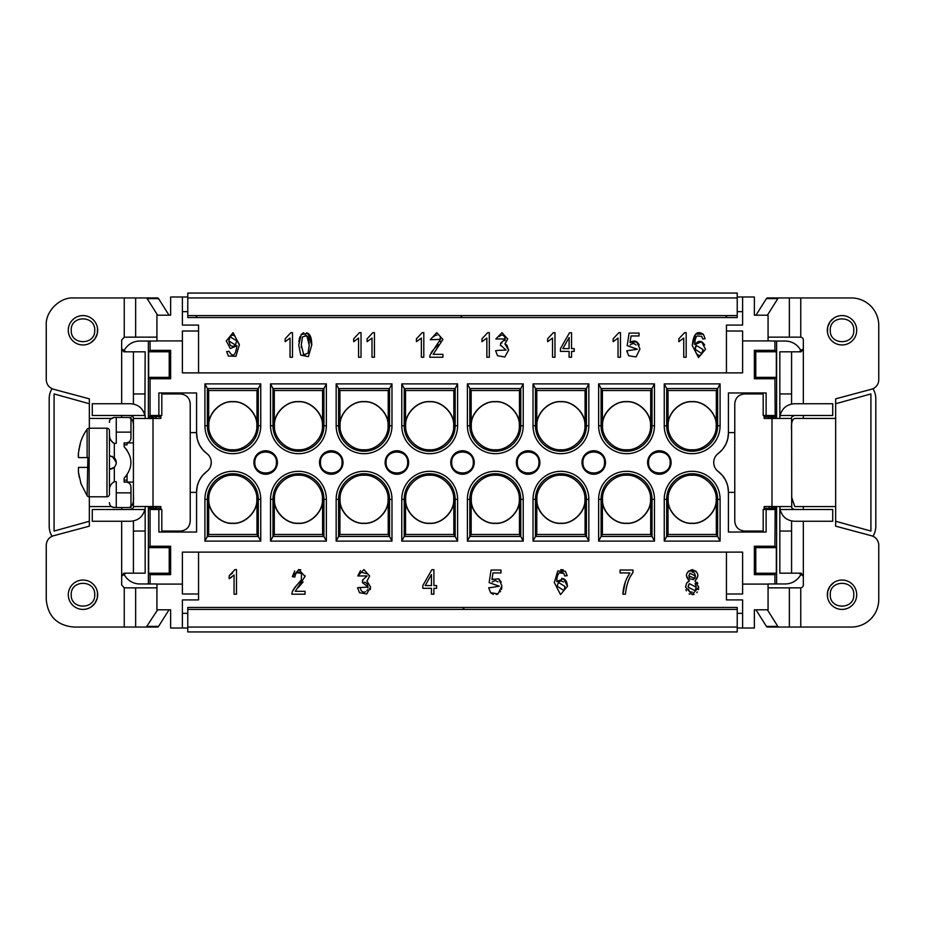 <?xml version="1.0" encoding="UTF-8"?>
<svg xmlns="http://www.w3.org/2000/svg" width="925" height="925" viewBox="0 0 925 925"><rect width="100%" height="100%" fill="white"/><g stroke="black" fill="none" stroke-linecap="round" stroke-linejoin="round"><path stroke-width="1.39" d="M737.225 293.063L187.775 293.063L187.775 317.553L737.225 317.553L737.225 293.063M737.225 631.937L737.225 607.447L187.775 607.447L187.775 631.937L737.225 631.937M78.648 457.597L87.875 457.597L87.123 495.754A2.451 2.451 0 0 0 89.124 496.783L106.976 496.783A2.451 2.451 0 0 0 109.427 494.332M112.249 507.097L116.273 507.547L116.273 481.694L114.318 481.694L114.318 467.298L109.427 469.357L109.427 455.643L114.318 457.702L114.318 443.306C111.069 441.595 109.439 438.647 109.427 434.472L109.427 455.643M106.976 496.783L106.976 428.217A2.451 2.451 0 0 1 109.427 430.668M79.388 447.11L80.66 441.93A48.967 48.967 0 0 1 87.123 429.246A2.451 2.451 0 0 1 89.124 428.217L89.124 496.783M253.889 462.5A11.748 11.748 0 0 0 265.637 474.248A11.748 11.748 0 0 0 277.396 462.5A11.748 11.748 0 0 0 265.637 450.752A11.748 11.748 0 0 0 253.889 462.5M254.838 462.5C254.236 476.421 277.037 476.433 276.436 462.5C277.049 448.579 254.236 448.567 254.838 462.5M385.124 462.5A11.748 11.748 0 0 0 396.883 474.248A11.748 11.748 0 0 0 408.63 462.5A11.748 11.748 0 0 0 396.883 450.752A11.748 11.748 0 0 0 385.124 462.5M386.083 462.5C385.471 476.421 408.283 476.433 407.671 462.5C408.283 448.579 385.471 448.567 386.083 462.5M516.37 462.5A11.748 11.748 0 0 0 528.117 474.248A11.748 11.748 0 0 0 539.876 462.5A11.748 11.748 0 0 0 528.117 450.752A11.748 11.748 0 0 0 516.37 462.5M517.329 462.5C516.717 476.421 539.529 476.433 538.917 462.5C539.529 448.579 516.717 448.567 517.329 462.5M647.604 462.5A11.748 11.748 0 0 0 659.363 474.248A11.748 11.748 0 0 0 671.111 462.5A11.748 11.748 0 0 0 659.363 450.752A11.748 11.748 0 0 0 647.604 462.5M648.564 462.5C647.951 476.421 670.764 476.433 670.163 462.5C670.764 448.579 647.962 448.567 648.564 462.5M187.775 628.017L170.639 628.017L170.639 609.818L156.926 609.818L156.926 583.952L150.07 583.952L150.07 574.645L148.659 573.234L148.659 547.646L150.07 546.236L150.07 509.513L158.88 509.513L158.88 532.037L196.586 532.037L196.586 491.88A25.461 25.461 0 0 1 206.772 471.507A11.262 11.262 0 0 0 206.772 453.493A25.461 25.461 0 0 1 196.586 433.12L196.586 392.963L158.88 392.963L158.88 415.487L150.07 415.487L150.07 378.764L148.659 377.354L148.659 351.766L150.07 350.355L150.07 341.047L148.382 341.047L148.382 418.424M581.987 462.5A11.748 11.748 0 0 0 593.746 474.248A11.748 11.748 0 0 0 605.493 462.5A11.748 11.748 0 0 0 593.746 450.752A11.748 11.748 0 0 0 581.987 462.5M582.947 462.5C582.334 476.421 605.147 476.433 604.534 462.5C605.147 448.579 582.334 448.567 582.947 462.5M450.752 462.5A11.748 11.748 0 0 0 462.5 474.248A11.748 11.748 0 0 0 474.248 462.5A11.748 11.748 0 0 0 462.5 450.752A11.748 11.748 0 0 0 450.752 462.5M451.701 462.5C451.088 476.421 473.901 476.433 473.299 462.5C473.901 448.579 451.099 448.567 451.701 462.5M319.507 462.5A11.748 11.748 0 0 0 331.254 474.248A11.748 11.748 0 0 0 343.013 462.5A11.748 11.748 0 0 0 331.254 450.752A11.748 11.748 0 0 0 319.507 462.5M320.466 462.5C319.853 476.421 342.666 476.433 342.053 462.5C342.666 448.579 319.853 448.567 320.466 462.5M124.112 444.867L127.049 444.867L127.049 442.913L133.42 442.913M127.049 450.117C127.049 440.601 127.049 440.601 127.049 450.117L124.112 446.74C133.177 457.251 133.177 467.749 124.112 478.26L127.049 474.883L127.049 482.087L127.049 474.883M326.363 499.222L322.594 499.592C323.299 511.652 310.499 524.267 298.451 523.377C286.403 524.267 273.592 511.652 274.297 499.592L270.539 499.222L270.539 541.113L326.363 541.113L326.363 499.222A27.912 27.912 0 0 0 298.451 471.311A27.912 27.912 0 0 0 270.539 499.222M274.459 499.222C273.534 511.305 286.368 524.14 298.451 523.226C310.534 524.14 323.357 511.305 322.443 499.222C323.357 487.14 310.522 474.317 298.451 475.23C286.368 474.317 273.546 487.151 274.459 499.222M391.98 499.222L388.222 499.592C388.928 511.652 376.117 524.267 364.068 523.377C352.032 524.267 339.209 511.652 339.926 499.592L336.157 499.222L336.157 541.113L391.98 541.113L391.98 499.222A27.912 27.912 0 0 0 364.068 471.311A27.912 27.912 0 0 0 336.157 499.222M340.076 499.222C339.163 511.305 351.986 524.14 364.068 523.226C376.151 524.14 388.974 511.305 388.061 499.222C388.974 487.14 376.151 474.317 364.068 475.23C351.986 474.317 339.163 487.151 340.076 499.222M457.597 499.222L453.84 499.592C454.545 511.652 441.734 524.267 429.686 523.377C417.649 524.267 404.838 511.652 405.543 499.592L401.774 499.222L401.774 541.113L457.597 541.113L457.597 499.222A27.912 27.912 0 0 0 429.686 471.311A27.912 27.912 0 0 0 401.774 499.222M405.693 499.222C404.78 511.305 417.614 524.14 429.686 523.226C441.768 524.14 454.603 511.305 453.678 499.222C454.603 487.14 441.768 474.317 429.686 475.23C417.603 474.317 404.78 487.151 405.693 499.222M523.226 499.222L519.457 499.592C520.162 511.652 507.363 524.267 495.314 523.377C483.266 524.267 470.455 511.652 471.16 499.592L467.403 499.222L467.403 541.113L523.226 541.113L523.226 499.222A27.912 27.912 0 0 0 495.314 471.311A27.912 27.912 0 0 0 467.403 499.222M471.322 499.222C470.397 511.305 483.232 524.14 495.314 523.226C507.397 524.14 520.22 511.305 519.307 499.222C520.22 487.14 507.386 474.317 495.314 475.23C483.232 474.317 470.397 487.151 471.322 499.222M588.843 499.222L585.074 499.592C585.791 511.652 572.98 524.267 560.932 523.377C548.895 524.267 536.072 511.652 536.778 499.592L533.02 499.222L533.02 541.113L588.843 541.113L588.843 499.222A27.912 27.912 0 0 0 560.932 471.311A27.912 27.912 0 0 0 533.02 499.222M536.939 499.222C536.026 511.305 548.849 524.14 560.932 523.226C573.014 524.14 585.837 511.305 584.924 499.222C585.837 487.14 573.014 474.317 560.932 475.23C548.849 474.317 536.026 487.151 536.939 499.222M654.461 499.222L650.703 499.592C651.408 511.652 638.597 524.267 626.549 523.377C614.512 524.267 601.701 511.652 602.406 499.592L598.637 499.222L598.637 541.113L654.461 541.113L654.461 499.222A27.912 27.912 0 0 0 626.549 471.311A27.912 27.912 0 0 0 598.637 499.222M602.557 499.222C601.643 511.305 614.478 524.14 626.549 523.226C638.632 524.14 651.454 511.305 650.541 499.222C651.466 487.14 638.632 474.317 626.549 475.23C614.466 474.317 601.643 487.151 602.557 499.222M720.089 499.222L716.32 499.592C717.025 511.652 704.214 524.267 692.178 523.377C680.129 524.267 667.318 511.652 668.023 499.592L664.254 499.222L664.254 541.113L720.089 541.113L720.089 499.222A27.912 27.912 0 0 0 692.178 471.311A27.912 27.912 0 0 0 664.254 499.222M668.174 499.222C667.26 511.305 680.095 524.14 692.178 523.226C704.26 524.14 717.083 511.305 716.17 499.222C717.083 487.14 704.249 474.317 692.178 475.23C680.083 474.317 667.26 487.151 668.174 499.222M664.254 425.778L666.705 425.778A25.472 25.472 0 0 0 692.178 451.25A25.472 25.472 0 0 0 717.65 425.778L720.089 425.778L720.089 383.887L664.254 383.887L664.254 425.778A27.912 27.912 0 0 0 692.178 453.689A27.912 27.912 0 0 0 720.089 425.778M668.174 425.778C667.26 437.86 680.095 450.683 692.178 449.77C704.26 450.683 717.083 437.849 716.17 425.778C717.083 413.683 704.249 400.86 692.178 401.774C680.083 400.86 667.26 413.695 668.174 425.778M598.637 425.778L601.077 425.778A25.472 25.472 0 0 0 626.549 451.25A25.472 25.472 0 0 0 652.021 425.778L654.461 425.778L654.461 383.887L598.637 383.887L598.637 425.778A27.912 27.912 0 0 0 626.549 453.689A27.912 27.912 0 0 0 654.461 425.778M602.557 425.778C601.643 437.86 614.478 450.683 626.549 449.77C638.632 450.683 651.454 437.849 650.541 425.778C651.466 413.683 638.632 400.86 626.549 401.774C614.466 400.86 601.643 413.695 602.557 425.778M533.02 425.778L535.459 425.778A25.472 25.472 0 0 0 560.932 451.25A25.472 25.472 0 0 0 586.404 425.778L588.843 425.778L588.843 383.887L533.02 383.887L533.02 425.778A27.912 27.912 0 0 0 560.932 453.689A27.912 27.912 0 0 0 588.843 425.778M536.939 425.778C536.026 437.86 548.849 450.683 560.932 449.77C573.014 450.683 585.837 437.849 584.924 425.778C585.837 413.683 573.014 400.86 560.932 401.774C548.849 400.86 536.026 413.695 536.939 425.778M467.403 425.778L469.842 425.778A25.472 25.472 0 0 0 495.314 451.25A25.472 25.472 0 0 0 520.787 425.778L523.226 425.778L523.226 383.887L467.403 383.887L467.403 425.778A27.912 27.912 0 0 0 495.314 453.689A27.912 27.912 0 0 0 523.226 425.778M471.322 425.778C470.397 437.86 483.232 450.683 495.314 449.77C507.397 450.683 520.22 437.849 519.307 425.778C520.22 413.683 507.386 400.86 495.314 401.774C483.232 400.86 470.397 413.695 471.322 425.778M401.774 425.778L404.213 425.778A25.472 25.472 0 0 0 429.686 451.25A25.472 25.472 0 0 0 455.158 425.778L457.597 425.778L457.597 383.887L401.774 383.887L401.774 425.778A27.912 27.912 0 0 0 429.686 453.689A27.912 27.912 0 0 0 457.597 425.778M405.693 425.778C404.78 437.86 417.614 450.683 429.686 449.77C441.768 450.683 454.603 437.849 453.678 425.778C454.603 413.683 441.768 400.86 429.686 401.774C417.603 400.86 404.78 413.695 405.693 425.778M336.157 425.778L338.596 425.778A25.472 25.472 0 0 0 364.068 451.25A25.472 25.472 0 0 0 389.541 425.778L391.98 425.778L391.98 383.887L336.157 383.887L336.157 425.778A27.912 27.912 0 0 0 364.068 453.689A27.912 27.912 0 0 0 391.98 425.778M340.076 425.778C339.163 437.86 351.986 450.683 364.068 449.77C376.151 450.683 388.974 437.849 388.061 425.778C388.974 413.683 376.151 400.86 364.068 401.774C351.986 400.86 339.163 413.695 340.076 425.778M270.539 425.778L272.979 425.778A25.472 25.472 0 0 0 298.451 451.25A25.472 25.472 0 0 0 323.923 425.778L326.363 425.778L326.363 383.887L270.539 383.887L270.539 425.778A27.912 27.912 0 0 0 298.451 453.689A27.912 27.912 0 0 0 326.363 425.778M274.459 425.778C273.534 437.86 286.368 450.683 298.451 449.77C310.534 450.683 323.357 437.849 322.443 425.778C323.357 413.683 310.522 400.86 298.451 401.774C286.368 400.86 273.546 413.695 274.459 425.778M204.911 425.778L207.35 425.778A25.472 25.472 0 0 0 232.823 451.25A25.472 25.472 0 0 0 258.295 425.778L260.746 425.778L260.746 383.887L204.911 383.887L204.911 425.778A27.912 27.912 0 0 0 232.823 453.689A27.912 27.912 0 0 0 260.746 425.778M208.83 425.778C207.917 437.86 220.751 450.683 232.823 449.77C244.917 450.683 257.74 437.849 256.826 425.778C257.74 413.683 244.905 400.86 232.823 401.774C220.74 400.86 207.917 413.695 208.83 425.778M260.746 499.222L256.977 499.592C257.682 511.652 244.871 524.267 232.823 523.377C220.786 524.267 207.975 511.652 208.68 499.592L204.911 499.222L204.911 541.113L260.746 541.113L260.746 499.222A27.912 27.912 0 0 0 232.823 471.311A27.912 27.912 0 0 0 204.911 499.222M208.83 499.222C207.917 511.305 220.751 524.14 232.823 523.226C244.917 524.14 257.74 511.305 256.826 499.222C257.74 487.14 244.905 474.317 232.823 475.23C220.74 474.317 207.917 487.151 208.83 499.222M827.332 594.717A14.696 14.696 0 0 1 842.028 580.033A14.696 14.696 0 0 1 856.712 594.717A14.696 14.696 0 0 1 842.028 609.413A14.696 14.696 0 0 1 827.332 594.717M827.332 330.283A14.696 14.696 0 0 1 842.028 315.587A14.696 14.696 0 0 1 856.712 330.283A14.696 14.696 0 0 1 842.028 344.967A14.696 14.696 0 0 1 827.332 330.283M68.288 330.283A14.696 14.696 0 0 1 82.973 315.587A14.696 14.696 0 0 1 97.668 330.283A14.696 14.696 0 0 1 82.973 344.967A14.696 14.696 0 0 1 68.288 330.283M68.288 594.717A14.696 14.696 0 0 1 82.973 580.033A14.696 14.696 0 0 1 97.668 594.717A14.696 14.696 0 0 1 82.973 609.413A14.696 14.696 0 0 1 68.288 594.717M830.268 594.717C829.54 579.559 854.503 579.559 853.775 594.717C854.503 609.887 829.54 609.887 830.268 594.717M830.268 330.283C829.54 315.113 854.503 315.113 853.775 330.283C854.503 345.441 829.54 345.441 830.268 330.283M71.225 330.283C70.497 315.113 95.46 315.113 94.732 330.283C95.46 345.441 70.497 345.441 71.225 330.283M71.225 594.717C70.497 579.559 95.46 579.559 94.732 594.717C95.46 609.887 70.497 609.887 71.225 594.717M84.869 457.597L83.03 457.597M78.243 456.175L78.452 452.707L78.452 457.597L81.342 457.597M78.833 449.955L79.041 448.775M114.318 481.694C110.919 483.683 109.289 486.631 109.427 490.528L109.427 469.357C113.521 468.882 115.798 466.605 116.273 462.5M737.225 296.983L742.613 296.983L742.613 325.08L726.449 325.08L726.449 372.879L198.551 372.879L198.551 331.011L182.387 331.011L182.387 372.879L742.613 372.879L742.613 340.909L768.074 340.909L768.074 315.182L754.361 315.182L754.361 296.983L742.613 296.983M187.775 311.667L182.387 311.667L182.387 325.08L182.387 296.983L170.639 296.983L170.639 315.182L156.926 315.182L156.926 341.047L150.07 341.047M182.387 296.983L187.775 296.983M737.225 628.017L754.361 628.017L754.361 609.818L768.074 609.818L768.074 583.952L776.618 583.952L776.618 506.576M801.258 573.616A17.633 17.633 0 0 1 785.221 583.952L776.618 583.952M872.98 388.708A19.587 19.587 0 0 1 875.813 398.837L875.813 526.163A19.587 19.587 0 0 1 872.98 536.292M776.618 418.424L776.618 341.047L785.221 341.047A17.633 17.633 0 0 1 801.258 351.384M768.074 340.909L774.93 341.047L774.93 350.355L776.341 351.766L776.341 377.354L774.93 378.764L775.185 415.741L773.219 415.718L773.219 416.481L775.185 416.481A1.954 1.954 135 0 1 773.219 418.447L791.58 418.424L791.742 507.536M776.618 341.047L774.93 341.047M737.225 311.667L742.613 311.667L742.613 325.08M158.568 298.613L147.167 298.613A9.793 2.37 90 0 0 146.323 297.954L157.724 297.954A9.793 2.37 90 0 1 158.568 298.613L169.021 315.182M123.742 351.373A17.633 17.633 0 0 1 139.779 341.047L148.382 341.047M182.387 325.08L198.551 325.08L198.551 331.011M767.392 315.182L777.832 298.613A9.793 2.37 -90 0 1 778.677 297.954L767.276 297.954A9.793 2.37 90 0 0 766.432 298.613L755.979 315.182M742.613 340.909L742.613 331.011L726.449 331.011M124.239 627.046L124.239 587.837L135.64 587.861L135.64 627.046L73.676 627.046C57.015 625.416 47.88 616.27 46.25 599.62L46.25 545.23C46.539 540.443 48.967 537.286 53.511 535.76A9.793 9.793 0 0 0 52.02 536.292A19.587 19.587 0 0 1 49.187 526.163L49.187 398.837A19.587 19.587 0 0 1 52.008 388.708M148.382 506.576L148.382 583.952L139.779 583.952A17.633 17.633 0 0 1 123.742 573.627M148.382 583.952L150.07 583.952M766.432 626.387L777.832 626.387A9.793 2.37 -90 0 0 778.677 627.046L767.276 627.046A9.793 2.37 -90 0 1 766.432 626.387L755.979 609.818M742.613 628.017L742.613 599.92L726.449 599.92L726.449 593.989L742.613 593.989L742.613 584.091L768.074 584.091M776.341 506.576L776.341 507.351L776.179 506.576M794.517 509.513L780.122 509.513L779.833 506.576L780.122 509.513C782.157 516.821 786.955 520.74 794.517 521.261L832.72 521.261L832.72 509.513L794.517 509.513C792.066 508.519 791.083 507.547 791.58 506.576L773.219 506.553A1.954 1.954 45 0 1 775.185 508.519L774.93 546.236L776.341 547.646L776.341 573.234L774.93 574.645L774.93 583.952M776.179 418.424L776.341 417.649L776.341 418.424M306.568 332.792L308.071 333.439C310.442 334.734 311.679 338.585 311.76 344.99L308.372 356.657L300.729 355.108L298.752 345.013L301.319 334.434L308.071 333.439L311.76 345.303M309.239 344.99L308.037 353.269M305.273 355.177L303.261 354.31M301.319 347.522L301.284 346.262M301.272 345.002L302.533 336.885L306.834 335.659L309.239 345.326L308.094 353.177L303.701 354.68L301.272 344.99L302.533 336.885M236.95 346.355L236.939 345.707C235.517 355.859 232.869 357.732 228.995 351.303L226.637 351.569L228.417 356.056L226.637 351.569L228.995 351.303C232.869 357.732 235.517 355.859 236.939 345.707L230.302 348.575L226.278 340.874L233.123 332.676L239.378 345.002M228.787 340.978L230.082 344.99C231.898 346.702 233.69 346.702 235.436 344.99L228.787 340.978L230.001 336.769L236.661 340.793L235.563 344.817L236.661 340.712M292.485 357.235L292.485 332.642L290.901 332.642L285.143 338.793L285.143 341.695L290.034 338.076L290.034 357.235L292.485 357.235L292.485 344.99M361.028 357.235L361.028 332.642L359.443 332.642L353.685 338.793L353.685 341.695L358.576 338.076L358.576 357.235L361.028 357.235L361.028 344.99M423.8 357.235L423.8 332.642L422.216 332.642L416.447 338.793L416.447 341.695L421.349 338.076L421.349 357.235L423.8 357.235L423.8 344.99M489.313 357.235L489.313 332.642L487.729 332.642L481.971 338.793L481.971 341.695L486.862 338.076L486.862 357.235L489.313 357.235L489.313 344.99M554.977 357.235L554.977 332.642L553.393 332.642L547.635 338.793L547.635 341.695L552.526 338.076L552.526 357.235L554.977 357.235L554.977 344.99M620.478 357.235L620.478 332.642L618.894 332.642L613.136 338.793L613.136 341.695L618.027 338.076L618.027 357.235L620.478 357.235L620.478 344.99M686.177 357.235L686.177 332.642L684.604 332.642L678.834 338.793L678.834 341.695L683.737 338.076L683.737 357.235L686.177 357.235L686.177 344.99M374.452 357.235L374.452 332.642L372.879 332.642L367.109 338.793L367.109 341.695L372.012 338.076L372.012 357.235L374.452 357.235L374.452 344.99M442.902 339.463L436.762 332.642L430.217 339.729L436.762 332.642L442.902 339.463L433.154 354.344L442.925 354.344L442.925 357.235L429.743 357.235L430.033 355.142L429.743 357.235M438.138 344.562L436.577 346.366M436.357 346.609L434.311 348.725M433.004 350.159L431.108 352.737M495.592 350.772L498.043 350.367L495.592 350.772L497.569 355.743L504.807 357.004L508.658 350.032L504.923 343.973L506.796 344.99L508.646 350.113M506.056 350.089L498.043 350.367L506.056 350.089L500.494 344.99M574.228 351.373L571.534 351.373L571.534 357.235L569.095 357.235L569.095 351.373L560.434 351.373L560.434 348.609L569.534 332.746L571.534 332.746L571.534 348.609L574.228 348.609L574.228 351.373L574.228 348.609L571.534 348.609L571.534 344.99M562.516 344.99L560.434 348.609L560.434 351.373M562.851 348.609L569.095 348.609L569.095 337.579L562.851 348.609L569.095 348.609L569.095 344.99M639.233 344.99L639.233 344.99C637.001 340.747 633.914 339.938 629.994 342.539L636.701 341.857L639.973 348.968L636.088 356.923L628.711 355.778L626.745 350.818L637.371 349.234L627.185 345.661L627.289 344.99M692.339 345.649L692.339 344.99C693.507 333.752 697.184 330.179 703.347 334.272L705.151 338.735L702.722 338.978L701.798 336.399L697.288 335.925C695.692 337.07 694.86 339.961 694.779 344.609L701.578 341.753L705.509 349.315L698.502 357.605L692.339 345.649L695.727 333.994L703.347 334.272M696.317 345.464L695.149 349.268L701.89 353.639L703 349.5L696.317 345.464C692.467 349.87 698.583 359.12 701.89 353.639L702.988 350.101M147.167 298.613L157.608 315.182M121.661 403.739L121.661 340.076L124.239 337.163L124.239 297.954L73.676 297.954C59.871 296.913 45.209 311.575 46.25 325.38L46.25 379.77C46.562 384.546 48.979 387.702 53.511 389.24L89.343 398.837L89.343 418.424L111.382 418.424M124.239 297.954L146.323 297.954M124.239 337.163L156.926 337.139M148.659 418.424L148.659 417.649L148.821 418.424M150.07 509.513L149.815 508.519L151.712 506.484L133.42 506.576L133.42 418.424L151.712 418.516L149.815 416.481L150.07 415.487M156.926 340.909L182.387 340.909M789.36 297.954L800.761 297.954L800.761 337.163L789.36 337.139L789.36 297.954L778.677 297.954M768.074 337.139L789.36 337.139M803.339 521.261L803.339 584.924A2.937 2.937 0 0 1 800.761 587.837L800.761 627.046L851.324 627.046A27.426 27.426 0 0 0 878.75 599.62L878.75 545.23A9.793 9.793 0 0 0 871.489 535.76L835.657 526.163L835.657 398.837L871.489 389.24A9.793 9.793 0 0 0 878.75 379.77L878.75 325.38A27.426 27.426 0 0 0 851.324 297.954L800.761 297.954M149.815 509.259L151.781 509.282L151.781 508.519L149.815 508.519L148.659 506.576M135.64 627.046L157.724 627.046A9.793 2.37 -90 0 0 158.568 626.387L169.021 609.818M726.449 593.989L726.449 552.121L198.551 552.121L198.551 599.92L182.387 599.92L182.387 628.017M198.551 593.989L182.387 593.989L182.387 584.091L156.926 584.091M777.832 626.387L767.392 609.818M800.761 627.046L778.677 627.046M800.761 587.837L768.074 587.861M182.387 584.091L182.387 552.121L742.613 552.121L742.613 584.091M737.225 613.333L742.613 613.333L742.613 599.92M776.341 573.234L755.771 573.234L754.361 574.645L774.93 574.645M755.771 573.234L755.771 547.646L776.341 547.646M774.93 546.236L754.361 546.236L755.771 547.646M150.07 574.645L170.639 574.645L170.639 546.236L150.07 546.236M754.361 546.236L754.361 574.645M773.288 418.516L771.993 418.505L771.993 506.495L764.154 506.576L764.154 509.201L763.183 509.49L774.93 509.513M774.93 415.487L766.12 415.487L766.12 392.963L728.414 392.963L728.414 433.12A25.461 25.461 0 0 1 718.228 453.493A11.262 11.262 0 0 0 718.228 471.507A25.461 25.461 0 0 1 728.414 491.88L728.414 532.037L766.12 532.037L766.12 509.513M774.93 350.355L754.361 350.355L754.361 378.764L774.93 378.764M150.07 378.764L170.639 378.764L170.639 350.355L150.07 350.355M775.185 509.259L764.154 508.103M769.218 506.576L769.057 508.103M734.774 492.377L728.414 492.377M791.58 520.96L791.58 573.176L801.143 573.176L803.339 576.113L798.946 573.176M791.58 573.176L779.833 573.176L791.58 573.176M791.58 496.945L794.748 506.576L803.339 506.576L803.339 509.513M835.657 506.576L803.339 506.576M803.339 415.487L803.339 418.424L835.657 418.424M803.339 418.424L794.748 418.424C792.089 419.418 791.037 423.338 791.58 430.183M798.946 351.824L803.339 348.887L801.143 351.824L791.58 351.824L791.58 404.04M835.657 403.739L870.911 393.946L870.911 531.054L835.657 521.261M800.761 337.163A2.937 2.937 0 0 1 803.339 340.076L803.339 403.739M776.341 377.354L755.771 377.354L754.361 378.764M755.771 377.354L755.771 351.766L776.341 351.766M754.361 350.355L755.771 351.766M764.154 416.897L769.057 416.897L769.218 418.424M728.414 432.623L734.774 432.623M766.12 415.487L763.183 415.51L764.154 415.799L764.154 418.424L771.993 418.505M769.057 416.897L770.213 415.741L773.219 415.718M791.58 351.824L779.833 351.824L779.833 418.377M779.833 506.576L779.833 573.176M779.833 418.424L780.122 415.487L779.833 418.424M226.278 340.92L233.042 332.665L239.378 344.643L235.968 356.31L228.417 356.056M433.154 354.344L442.925 354.344L442.925 357.235M500.425 345.638L500.691 343.002L505.142 339.325M569.095 357.235L569.095 351.373M571.534 351.373L571.534 357.235M630.202 344.99C632.226 343.21 634.18 343.21 636.065 344.99M626.745 350.818L637.371 349.234M627.185 345.661L629.116 333.081L639.036 333.081L639.036 335.948L631.07 335.948L629.994 342.539M704.653 344.99C701.67 340.284 698.375 340.146 694.779 344.609M97.507 328.086L97.322 333.474M97.298 333.543L95.032 338.666M94.859 338.92L90.927 342.632M148.659 351.766L169.229 351.766L170.639 350.355M148.659 377.354L169.229 377.354L169.229 351.766M170.639 378.764L169.229 377.354M149.815 415.741L160.846 416.897M158.88 415.487L161.817 415.51L160.846 415.799L160.846 418.424L151.781 418.447L151.781 415.718M155.943 416.897L155.782 418.424M190.226 432.623L196.586 432.623M827.493 332.468L827.678 327.08M827.702 327.011L829.968 321.888M830.141 321.646L834.072 317.922M133.42 404.04L133.42 351.824L123.858 351.824L121.661 348.887L126.054 351.824M133.42 351.824L145.167 351.824L133.42 351.824M111.382 506.576L89.343 506.576L89.343 496.783M89.343 428.217L89.343 418.424M126.054 573.176L121.661 576.113L123.858 573.176L133.42 573.176L133.42 520.96M53.511 535.76L89.343 526.163L89.343 506.576M89.343 403.739L54.089 393.946L54.089 531.054L89.343 521.261M124.239 587.837L121.661 584.924L121.661 521.261M158.88 509.513L161.817 509.49L160.846 509.201L160.846 506.576L151.712 506.484M160.846 508.103L155.943 508.103L154.787 509.259L151.781 509.282M148.659 547.646L169.229 547.646L170.639 546.236M148.659 573.234L169.229 573.234L169.229 547.646M170.639 574.645L169.229 573.234M148.659 507.351L148.809 506.576M155.943 508.103L155.782 506.576M196.586 492.377L190.226 492.377M156.926 587.861L135.64 587.861M157.608 609.818L146.323 627.046M182.387 599.92L182.387 613.333L187.775 613.333M133.42 573.176L145.167 573.176L145.167 506.576M133.258 417.464L133.42 418.424C133.917 417.453 132.934 416.481 130.483 415.487L92.28 415.487L92.28 403.739L130.483 403.739C138.045 404.26 142.843 408.179 144.878 415.487L145.167 351.824M714.308 458.927L714.007 459.945M713.822 460.997L713.718 462.5M718.228 471.507L722.39 475.438M722.448 475.508L725.454 479.983M725.72 480.491L727.466 485.012M727.744 486.111L728.414 491.88M728.414 433.12L727.79 438.681M727.744 438.889L725.952 444.046M725.72 444.509L722.772 449.099M722.448 449.492L718.228 453.493M196.586 491.88L197.21 486.319M197.256 486.111L199.048 480.954M199.28 480.491L202.228 475.901M202.552 475.508L206.772 471.507M210.692 466.073L211.282 462.5M206.772 453.493L202.61 449.562M202.552 449.492L199.546 445.017M199.28 444.509L197.534 439.988M197.256 438.889L196.586 433.12M827.493 596.914L827.678 591.526M827.702 591.457L829.968 586.334M830.141 586.08L834.072 582.368M497.997 581.929L495.603 580.646M495.106 580.611L492.192 581.918M489.233 581.952L491.071 570.043L500.98 570.043L500.98 572.922L493.025 572.922L491.95 579.501L492.759 578.888M501.304 582.218L498.957 579.038M632.943 572.448L630.422 576.529M625.346 581.848L622.883 594.197C623.277 586.681 625.601 579.582 629.867 572.922L626.445 579.096M629.867 572.922L620.097 572.922L620.097 570.031L633.001 570.031L633.001 572.367C628.931 577.697 626.398 584.97 625.404 594.197L622.883 594.197M362.438 581.952L362.646 579.963L367.109 575.928L357.79 575.951L360.449 570.713M367.086 581.004L369.618 575.998L363.964 569.615L357.79 575.951M368 586.855L362.369 582.611L362.889 579.998M366.566 573.708L362.311 572.471M231.747 577.096L229.157 578.657L229.157 575.755L234.915 569.615L236.499 569.615L236.499 581.952M229.157 575.755L232.568 573.072M299.908 581.952C295.977 585.687 293.387 589.075 292.15 592.104C294.532 587.93 297.596 583.883 301.365 579.963L301.469 573.327C297.896 570.968 295.688 572.205 294.844 577.003L292.335 576.691L294.728 570.979M298.509 569.615L300.752 569.869M304.984 575.57L305.019 576.587M301.434 573.292L296.671 572.702M424.876 581.952L431.894 569.707L433.894 569.707L433.894 581.952M431.443 581.952L431.443 574.541L425.199 585.571L431.443 585.571L431.443 574.541M563.441 581.894L561.151 580.969M560.943 580.969L558.769 581.929M560.77 569.65L563.325 569.893M565.36 571.234L567.164 575.708L564.724 575.94L563.799 573.373L559.301 572.887C557.648 574.367 556.815 577.258 556.781 581.571L563.591 578.715L567.511 586.288L560.504 594.567L554.341 582.611L557.74 570.968L565.36 571.234L567.164 575.708M563.776 573.338L561.625 572.101M560.226 572.298L559.324 572.864M567.511 586.288L566.643 581.906M565.984 580.784L564.967 579.628M564.574 579.304L561.706 578.31M556.815 581.513L556.781 581.571C556.862 576.923 557.706 574.032 559.301 572.887M687.564 581.952L689.403 580.912L686.408 575.801M688.281 571.095L695.947 571.049M697.924 575.893L695.149 580.842M270.539 541.113L326.363 541.113L323.912 536.442L272.979 536.442L270.539 541.102M336.157 541.113L391.98 541.113L389.529 536.442L338.608 536.442L336.157 541.102M401.774 541.113L457.597 541.113L455.158 536.442L404.225 536.442L401.774 541.102M467.403 541.113L523.226 541.113L520.775 536.442L469.842 536.442L467.403 541.102M533.02 541.113L588.843 541.113L586.392 536.442L535.471 536.442L533.02 541.102M598.637 541.113L654.461 541.113L652.021 536.442L601.088 536.442L598.637 541.102M664.254 541.113L720.089 541.113L717.638 536.442L666.705 536.442L664.254 541.102M720.089 383.887L664.254 383.887L666.705 388.558L717.638 388.558L720.089 383.898M654.461 383.887L598.637 383.887L601.088 388.558L652.021 388.558L654.461 383.898M588.843 383.887L533.02 383.887L535.471 388.558L586.392 388.558L588.843 383.898M523.226 383.887L467.403 383.887L469.842 388.558L520.775 388.558L523.226 383.898M457.597 383.887L401.774 383.887L404.225 388.558L455.158 388.558L457.597 383.898M391.98 383.887L336.157 383.887L338.608 388.558L389.529 388.558L391.98 383.898M326.363 383.887L270.539 383.887L272.979 388.558L323.912 388.558L326.363 383.898M260.746 383.887L204.911 383.887L207.362 388.558L258.295 388.558L260.746 383.898M258.295 499.604L258.295 536.442L260.746 541.102L204.911 541.113L207.362 536.442L207.362 499.604M161.817 532.037L161.817 509.49M763.183 509.49L763.183 532.037M763.183 392.963L763.183 415.51M161.817 415.51L161.817 392.963M773.288 506.484L772.109 506.484L773.219 506.553L773.219 509.282M791.58 418.424C791.083 417.453 792.066 416.481 794.517 415.487C792.101 416.458 791.118 417.429 791.58 418.424M780.122 415.487C782.157 408.179 786.955 404.26 794.517 403.739L832.72 403.739L832.72 415.487L779.833 415.487M230.059 336.688L232.152 335.208M232.765 335.139L234.927 335.972M430.217 339.729L440.392 339.394L430.033 355.142M433.513 336.85L435.444 335.301M435.652 335.243L436.935 335.139M440.127 337.717L440.392 339.452M440.196 340.839L439.965 341.522M504.923 343.973L507.675 339.036L502.021 332.653L495.835 338.989L505.154 338.966L504.749 337.001M133.42 430.183C133.847 422.922 132.795 419.013 130.252 418.424M151.712 418.516L152.891 418.516M97.507 592.532L97.322 597.92M97.298 597.989L95.032 603.112M94.859 603.354L90.927 607.077M133.42 494.817C133.963 501.662 132.911 505.582 130.252 506.576M133.42 506.576C133.917 507.547 132.934 508.519 130.483 509.513C132.899 508.542 133.882 507.571 133.42 506.576M145.167 418.424L145.167 415.487M144.878 509.513C142.843 516.821 138.045 520.74 130.483 521.261L92.28 521.261L92.28 509.513L145.167 509.513M499.315 586.196L491.267 587.514L499.315 586.196L489.128 582.623L491.071 570.043L500.98 570.043L500.98 572.922M620.097 570.031L633.001 570.031L633.001 572.367M234.915 569.615L236.499 569.615L236.499 594.197L234.048 594.197L234.048 575.038L229.157 578.657M298.151 587.629L303.146 581.952M292.335 576.691L298.879 569.615L305.019 576.437L295.272 591.306L305.042 591.306L305.042 594.197L291.861 594.197L292.15 592.104M433.894 585.571L433.894 569.707L431.894 569.707L422.794 585.571L422.794 588.335L431.443 588.335L431.443 594.197L433.894 594.197L433.894 588.335L436.588 588.335L436.588 585.571L433.894 585.571M565.013 586.462L563.892 590.601L565.013 586.462L558.318 582.438L557.162 586.23L563.892 590.601L557.162 586.23M564.724 575.94L563.799 573.373M554.352 581.952L554.341 582.611M689.403 580.912C684.778 575.847 685.691 572.078 692.131 569.615C698.606 572.055 699.554 575.824 694.987 580.912L698.745 587.225L692.131 594.613L685.598 587.074L686.593 583.12L689.403 580.912M323.912 499.604L323.912 536.442L322.594 534.488L274.297 534.488L272.979 536.442L272.979 499.604M323.923 499.222A25.472 25.472 0 0 0 298.451 473.75A25.472 25.472 0 0 0 272.979 499.222M389.541 499.604L389.541 536.442L388.222 534.488L339.926 534.488L338.596 536.442L338.596 499.604M389.541 499.222A25.472 25.472 0 0 0 364.068 473.75A25.472 25.472 0 0 0 338.596 499.222M455.158 499.604L455.158 536.442L453.84 534.488L405.543 534.488L404.225 536.442L404.225 499.604M455.158 499.222A25.472 25.472 0 0 0 429.686 473.75A25.472 25.472 0 0 0 404.213 499.222M520.775 499.604L520.775 536.442L519.457 534.488L471.16 534.488L469.842 536.442L469.842 499.604M520.787 499.222A25.472 25.472 0 0 0 495.314 473.75A25.472 25.472 0 0 0 469.842 499.222M586.404 499.604L586.404 536.442L585.074 534.488L536.778 534.488L535.459 536.442L535.459 499.604M586.404 499.222A25.472 25.472 0 0 0 560.932 473.75A25.472 25.472 0 0 0 535.459 499.222M652.021 499.604L652.021 536.442L650.703 534.488L602.406 534.488L601.088 536.442L601.088 499.604M652.021 499.222A25.472 25.472 0 0 0 626.549 473.75A25.472 25.472 0 0 0 601.077 499.222M717.638 499.604L717.638 536.442L716.32 534.488L668.023 534.488L666.705 536.442L666.705 499.604M717.65 499.222A25.472 25.472 0 0 0 692.178 473.75A25.472 25.472 0 0 0 666.705 499.222M666.705 425.778L666.705 388.558L668.023 390.512L716.32 390.512L717.638 388.558L717.65 425.778M601.077 425.778L601.088 388.558L602.406 390.512L650.703 390.512L652.021 388.558L652.021 425.778M535.459 425.778L535.459 388.558L536.778 390.512L585.074 390.512L586.404 388.558L586.404 425.778M469.842 425.778L469.842 388.558L471.16 390.512L519.457 390.512L520.775 388.558L520.787 425.778M404.213 425.778L404.225 388.558L405.543 390.512L453.84 390.512L455.158 388.558L455.158 425.778M338.596 425.778L338.596 388.558L339.926 390.512L388.222 390.512L389.541 388.558L389.541 425.778M272.979 425.778L272.979 388.558L274.297 390.512L322.594 390.512L323.912 388.558L323.923 425.778M207.35 425.778L207.362 388.558L208.68 390.512L256.977 390.512L258.295 388.558L258.295 425.778M258.295 499.222A25.472 25.472 0 0 0 232.823 473.75A25.472 25.472 0 0 0 207.35 499.222M256.977 499.592L256.977 534.488L258.295 536.442L207.362 536.442L208.68 534.488L208.68 499.592M770.213 509.259L772.178 506.553L772.178 508.519L770.213 508.519L769.057 507.351M763.183 393.946L744.567 393.946C738.659 394.547 735.387 397.819 734.774 403.739L734.774 521.261C735.387 527.181 738.647 530.441 744.567 531.054L763.183 531.054M772.178 415.718L772.178 418.447L770.213 416.481L773.219 416.481L773.219 418.447L772.109 418.516M305.273 335.127L308.048 337.058M308.118 337.174L309.216 343.337M303.793 332.827L302.926 333.15M302.706 333.266L300.937 334.919M300.047 336.527L299.584 337.798M299.573 337.856L298.891 341.683M499.234 336.596L500.587 335.393M501.026 335.232L501.847 335.116M502.159 335.127L502.946 335.289M503.223 335.393L504.692 336.862M505.142 339.452L504.877 340.701M501.986 342.944L501.338 343.036M504.981 343.938L507.675 338.851M154.787 415.741L152.822 418.447L152.822 416.481L154.787 416.481L155.943 417.649M161.817 531.054L180.433 531.054C186.341 530.453 189.613 527.181 190.226 521.261L190.226 403.739C189.613 397.819 186.353 394.559 180.433 393.946L161.817 393.946M154.787 509.259L152.891 506.484M491.267 587.514L488.701 587.78L490.666 592.74L498.032 593.885L501.928 585.93L498.667 578.83L491.95 579.501M490.84 592.937L493.303 594.382M496.239 594.521L497.673 594.07M500.159 591.908L500.541 591.318M501.385 589.456L501.847 587.34M367.942 588.011L368 587.051L357.536 587.733L359.524 592.705L366.739 593.977L370.601 586.993L366.878 580.935M696.247 587.213L695.103 590.751L688.119 587.109L689.252 583.617L696.247 587.248L694.999 590.867M694.663 578.483L688.905 575.812L689.83 573.188L695.415 576.009L693.542 579.455M274.297 534.488L274.297 499.592M322.594 499.592L322.594 534.488M339.926 534.488L339.926 499.592M388.222 499.592L388.222 534.488M405.543 534.488L405.543 499.592M453.84 499.592L453.84 534.488M471.16 534.488L471.16 499.592M519.457 499.592L519.457 534.488M536.778 534.488L536.778 499.592M585.074 499.592L585.074 534.488M602.406 534.488L602.406 499.592M650.703 499.592L650.703 534.488M668.023 534.488L668.023 499.592M716.32 499.592L716.32 534.488M716.32 390.512L716.32 425.408L717.638 425.396M666.705 425.396L668.023 425.408C667.318 413.348 680.129 400.733 692.178 401.623C704.214 400.733 717.025 413.348 716.32 425.408M668.023 425.408L668.023 390.512M650.703 390.512L650.703 425.408L652.021 425.396M601.088 425.396L602.406 425.408C601.701 413.348 614.501 400.733 626.549 401.623C638.597 400.733 651.408 413.348 650.703 425.408M602.406 425.408L602.406 390.512M585.074 390.512L585.074 425.408L586.404 425.396M535.459 425.396L536.778 425.408C536.072 413.348 548.883 400.733 560.932 401.623C572.968 400.733 585.791 413.348 585.074 425.408M536.778 425.408L536.778 390.512M519.457 390.512L519.457 425.408L520.775 425.396M469.842 425.396L471.16 425.408C470.455 413.348 483.266 400.733 495.314 401.623C507.351 400.733 520.162 413.348 519.457 425.408M471.16 425.408L471.16 390.512M453.84 390.512L453.84 425.408L455.158 425.396M404.225 425.396L405.543 425.408C404.838 413.348 417.637 400.733 429.686 401.623C441.734 400.733 454.545 413.348 453.84 425.408M405.543 425.408L405.543 390.512M388.222 390.512L388.222 425.408L389.541 425.396M338.596 425.396L339.926 425.408C339.209 413.348 352.02 400.733 364.068 401.623C376.105 400.733 388.928 413.348 388.222 425.408M339.926 425.408L339.926 390.512M322.594 390.512L322.594 425.408L323.912 425.396M272.979 425.396L274.297 425.408C273.592 413.348 286.403 400.733 298.451 401.623C310.488 400.733 323.299 413.348 322.594 425.408M274.297 425.408L274.297 390.512M256.977 390.512L256.977 425.408L258.295 425.396M207.362 425.396L208.68 425.408C207.975 413.348 220.786 400.733 232.823 401.623C244.871 400.733 257.682 413.348 256.977 425.408M208.68 425.408L208.68 390.512M256.977 534.488L208.68 534.488M364.161 582.264L365.213 582.438M365.618 582.6L367.156 583.952M367.248 584.103L367.988 586.589M367.398 589.757L366.855 590.624M365.618 591.711L364.566 592.081M364.473 592.093L363.317 592.093M363.224 592.081L361.212 590.751L359.987 587.329M370.22 589.63L370.462 588.589M695.08 583.663L696.19 586.346M692.235 592.139L691.553 592.081M691.241 592.012L690.651 591.803M689.183 590.624L688.431 589.109M688.119 586.913L688.42 585.155M692.178 572.089L693.843 572.61M694.432 573.153L695.403 575.778M695.415 575.917L694.987 577.94M693.322 579.559L690.119 578.981M689.911 578.773L689.009 576.934M685.61 586.6L685.598 587.306M685.934 589.676L686.373 590.844M689.09 593.873L689.865 594.22M692.663 594.602L694.074 594.359M696.803 592.636L697.346 591.954M698.421 589.664L698.618 588.751M697.762 583.259L696.987 582.241M109.427 431.42L109.427 434.472M109.427 490.528L109.427 493.58M80.66 441.93L78.452 452.707M87.875 457.597L87.123 457.597L87.875 457.597L87.875 467.403L85.088 467.403M81.342 467.403L87.123 467.403L78.452 467.403L78.452 472.293L80.833 482.989M79.307 477.485L79.041 476.178M78.833 475.045L78.405 471.819M114.318 443.306L116.273 443.306L116.273 417.453L114.318 417.453C110.919 418.192 109.289 419.823 109.427 422.343M114.318 417.453L110.688 419.06L114.318 417.453M109.705 504.287L110.699 505.963M113.324 507.455L114.318 507.547C111.069 506.946 109.439 505.304 109.427 502.657L109.821 504.599M113.127 442.913L110.653 439.814M83.03 467.403L81.423 467.403M81.307 467.403L78.648 467.403M78.452 467.403L87.875 467.403M116.273 432.137L130.968 432.137L130.968 417.453L116.273 417.453M116.273 507.547L130.968 507.547L130.968 492.863L116.273 492.863M130.968 432.137L130.968 438.011C130.679 440.982 129.049 442.624 126.078 442.913L124.112 442.913L124.112 446.74M124.112 478.26L124.112 482.087L126.078 482.087C129.049 482.376 130.679 484.018 130.968 486.989L130.968 492.863M114.318 467.298C116.908 464.096 116.908 460.904 114.318 457.702M116.273 462.396L112.214 456.291M187.775 297.954L737.225 297.954M737.225 315.587L187.775 315.587M187.775 609.413L737.225 609.413M737.225 627.046L187.775 627.046M87.123 429.246L87.123 457.597M776.341 507.351L775.185 508.519L772.178 508.519L772.178 509.282M775.185 415.741L776.341 417.649M148.659 417.649L149.815 416.481L152.822 416.481L152.822 415.718M777.832 298.613L766.432 298.613M135.64 337.139L135.64 297.954M121.661 417.453L121.661 415.487M147.167 626.387L158.568 626.387M789.36 587.861L789.36 627.046M791.58 531.054L779.833 531.054M791.58 393.946L779.833 393.946M770.213 415.741L769.057 417.649M121.661 509.513L121.661 507.547M133.42 393.946L145.167 393.946M153.007 506.495L153.007 418.505M133.42 531.054L145.167 531.054M151.781 508.519L151.781 506.553L152.822 506.553L152.822 508.519L151.781 508.519M152.822 509.282L152.822 508.519L154.787 508.519L155.943 507.351M130.483 415.487L144.878 415.487M195.614 315.691L197.476 317.553M725.478 315.691L727.327 317.553M460.546 315.691L462.408 317.553M464.454 609.39L462.592 607.447M89.124 428.217L106.976 428.217M127.049 482.087L133.42 482.087M124.112 480.133L127.049 480.133M87.123 495.754L80.66 483.07"/></g></svg>
